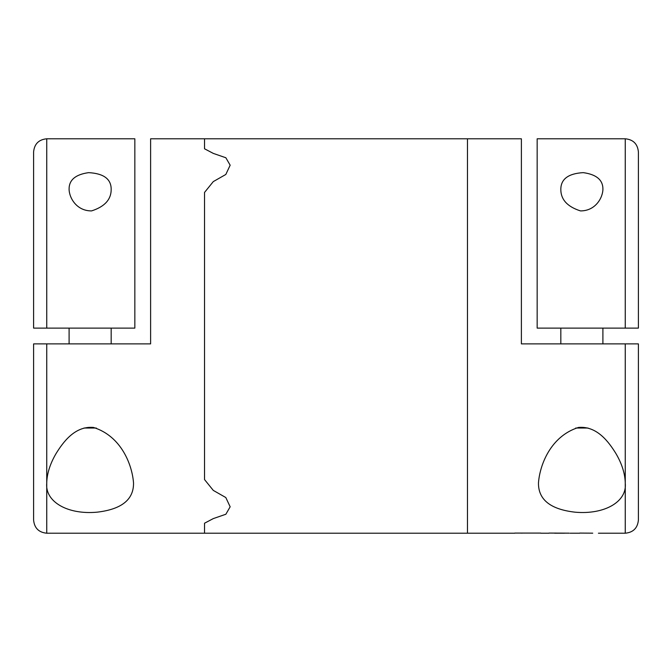 <?xml version="1.0" encoding="UTF-8"?>
<svg xmlns="http://www.w3.org/2000/svg" width="672" height="672" viewBox="0 0 672 672"><rect width="100%" height="100%" fill="white"/><g stroke="black" fill="none" stroke-linecap="round" stroke-linejoin="round"><path stroke-width="1.01" d="M111.174 189C111.367 199.332 104.832 206.632 91.568 210.907C76.398 211 69.065 197.534 69.09 189.008C69.073 179.911 75.592 174.451 88.654 172.645C103.538 173.468 111.04 178.92 111.174 189M46.746 328.112L134.837 328.112L134.837 138.785L46.746 138.785L46.746 328.112L33.6 328.112L46.746 328.112M638.4 401.738L638.4 343.888L521.388 343.888L521.388 138.785L204.523 138.785L204.523 148.781L204.523 138.785L150.612 138.785L150.612 343.888L33.6 343.888L46.746 343.888L46.746 483C46.956 473.634 50.056 463.84 56.045 453.6C63.118 442.142 74.903 425.821 93.433 427.434C121.624 436.262 132.233 465.31 133.526 482.933C133.795 499.523 121.708 509.267 97.255 512.156C67.654 514.962 44.848 501.757 46.746 483L46.746 533.215L467.477 533.215L467.477 138.785L467.477 533.215L514.76 533.215M204.523 523.219L204.523 533.215L204.523 523.219L213.293 518.599L204.523 523.219M213.293 490.4L225.8 497.532L230.16 506.797L225.868 514.24L213.293 518.599L225.868 514.24L230.16 506.797L225.8 497.532L213.293 490.4L204.523 479.556L213.293 490.4M204.523 192.444L204.523 479.556L204.523 192.444L213.293 181.6L204.523 192.444M230.16 165.203L225.851 157.752L213.293 153.401L204.523 148.781L213.293 153.401L225.851 157.752L230.16 165.203L225.817 174.468L213.293 181.6M33.6 343.888L33.6 520.069C34.381 528.058 38.766 532.434 46.746 533.215M46.746 138.785C38.766 139.566 34.381 143.942 33.6 151.931L33.6 328.112M96.306 428.039L84 428.039M111.174 328.112L111.174 343.888M625.254 483C627.295 501.656 604.598 514.853 575.056 512.182C550.427 509.368 538.238 499.615 538.474 482.924C539.717 465.41 550.393 436.279 578.508 427.442C597.072 425.796 608.891 442.142 615.947 453.583C621.936 463.814 625.036 473.617 625.254 483L625.254 343.888L638.4 343.888L638.4 520.069C637.619 528.058 633.234 532.434 625.254 533.215L625.254 483M579.709 533.081L592.746 533.173M569.167 533.165L548.94 533.081M514.76 533.081L540.767 533.081M522.11 533.14L520.414 533.098M560.826 189C561.028 178.97 568.487 173.519 583.212 172.637C596.324 174.418 602.893 179.878 602.918 189.008C602.918 197.518 595.627 210.974 580.482 210.907C567.202 206.665 560.65 199.366 560.826 189M537.163 138.785L537.163 328.112L625.254 328.112L625.254 138.785L537.163 138.785M625.254 138.785C633.234 139.566 637.619 143.942 638.4 151.931L638.4 328.112L625.254 328.112M602.902 328.112L602.902 343.888L602.902 328.112M588.008 428.039L575.694 428.039M564.488 533.215L554.593 533.081M561.943 533.081L561.943 533.207C565.202 533.215 565.202 533.224 561.943 533.207L554.593 533.207M69.098 189.008L69.098 189.521L69.098 189.008M69.098 328.112L69.098 343.888M625.254 533.215L598.416 533.215M579.709 533.215L570.074 533.215M548.94 533.215L540.767 533.215M602.902 189.638L602.902 189.008L602.902 189.638M560.826 328.112L560.826 343.888L560.826 328.112"/></g></svg>
